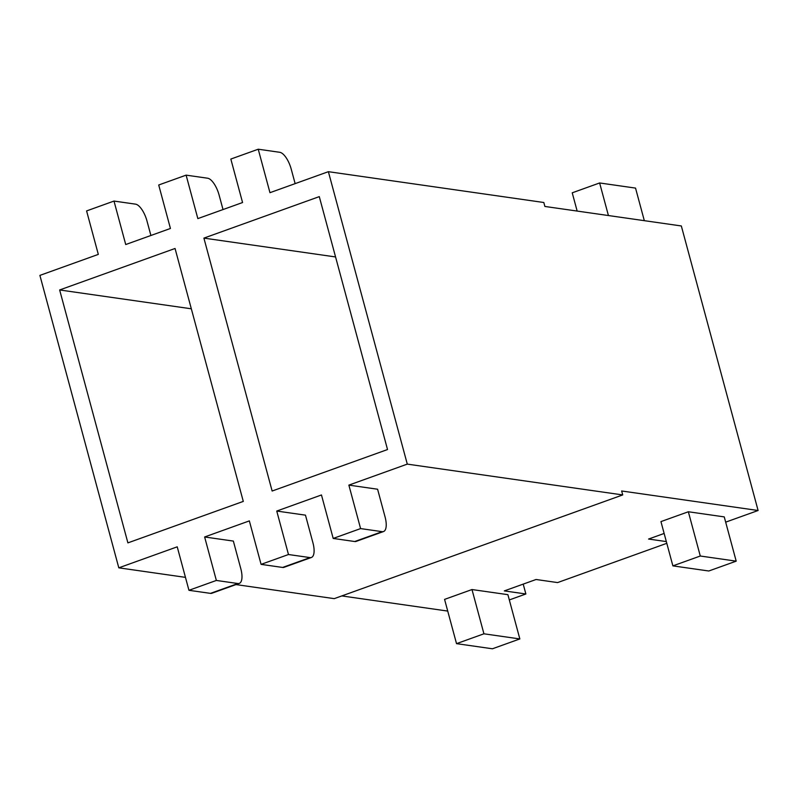 <?xml version="1.0" encoding="UTF-8"?>
<svg xmlns="http://www.w3.org/2000/svg" width="798" height="798" viewBox="0 0 798 798"><rect width="100%" height="100%" fill="white"/><g stroke="black" fill="none" stroke-linecap="round" stroke-linejoin="round"><path stroke-width="1.2" d="M544.884 206.453L681.332 225.964L758.1 510.501L621.652 490.979L622.719 494.93L407.289 464.117L328.377 171.68L543.817 202.502L544.884 206.453M360.596 528.585L348.866 485.114L377.594 489.224L385.055 516.885A16.668 6.544 -109.8 0 1 383.519 531.548A16.668 6.544 -109.8 0 1 382.142 531.668L360.596 528.585L333.195 538.441L321.464 494.969L276.746 511.049L288.477 554.52L261.076 564.366L249.345 520.895L204.627 536.974L216.358 580.445L188.946 590.301L177.226 546.83L118.802 567.827L39.9 275.39L98.314 254.392L86.593 210.921L113.994 201.066L125.725 244.537L170.433 228.467L158.712 184.996L186.114 175.141L207.66 178.223A16.668 6.544 70.2 0 1 219.101 195.061L223.021 209.565M382.142 531.668L354.731 541.523A16.668 6.544 70.2 0 0 356.108 541.403L383.519 531.548M354.731 541.523L333.195 538.441M204.627 536.974L233.355 541.084L240.816 568.745A16.668 6.544 -109.8 0 1 239.27 583.398A16.668 6.544 -109.8 0 1 237.904 583.528L216.358 580.445M237.904 583.528L210.492 593.373L188.946 590.301M210.492 593.373A16.668 6.544 70.2 0 0 211.869 593.253L239.27 583.398M311.39 557.473A16.668 6.544 -109.8 0 1 310.023 557.593L282.612 567.448A16.668 6.544 70.2 0 0 283.988 567.328L311.39 557.473A16.668 6.544 -109.8 0 0 312.936 542.82L305.474 515.159L276.746 511.049M622.719 494.93L334.242 598.64L235.979 584.585M185.465 577.363L118.802 567.827M348.866 485.114L407.289 464.117M310.023 557.593L288.477 554.52M282.612 567.448L261.076 564.366M295.14 183.63L291.22 169.126A16.668 6.544 70.2 0 0 279.779 152.298L258.233 149.216L230.831 159.061L242.562 202.532L197.844 218.612L186.114 175.141M328.377 171.68L269.963 192.687L258.233 149.216M666.33 541.583L648.575 539.049L664.135 533.453M203.899 238.113L319.29 196.627L387.529 449.543L272.138 491.029L203.899 238.113L335.559 256.946M666.799 543.318L557.603 582.58L536.066 579.498L504.326 590.899L525.872 593.981L523.209 584.116M509.314 599.936L525.872 593.981M127.899 542.879L243.29 501.403L175.051 248.477L59.651 289.963L127.899 542.879M191.321 308.796L59.651 289.963M447.738 611.078L341.803 595.926M725.671 522.151L758.1 510.501M456.526 643.647L444.576 599.388L471.987 589.542L507.897 594.67L519.837 638.939L483.927 633.802L456.526 643.647L492.426 648.784L519.837 638.939M672.884 565.872L660.944 521.603L688.345 511.757L724.255 516.895L736.195 561.154L700.285 556.016L672.884 565.872L708.794 570.999L736.195 561.154M150.902 235.49L146.982 220.986A16.668 6.544 70.2 0 0 135.54 204.148L113.994 201.066M688.345 511.757L700.285 556.016M608.425 215.54L599.627 182.961L572.226 192.817L577.154 211.061M644.325 220.677L635.537 188.099L599.627 182.961M471.987 589.542L483.927 633.802"/></g></svg>
